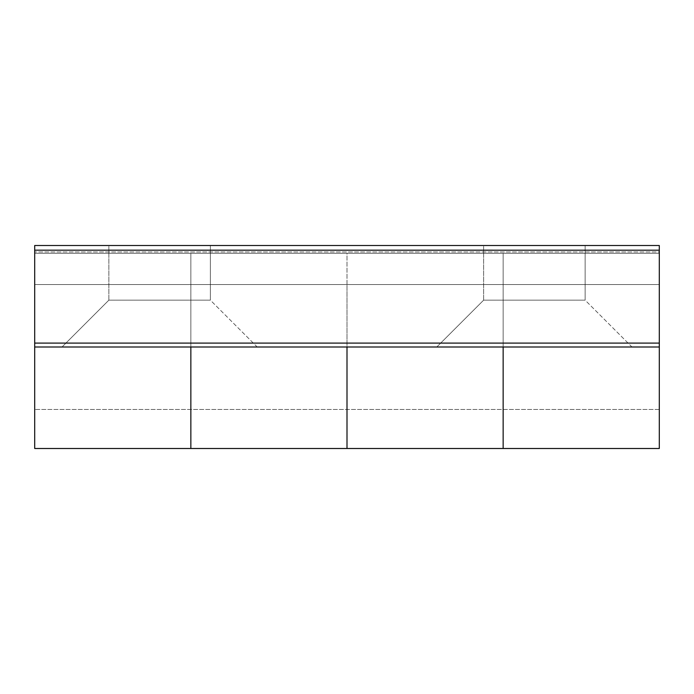<?xml version="1.0" encoding="UTF-8"?>
<svg xmlns="http://www.w3.org/2000/svg" width="694" height="694" viewBox="0 0 694 694"><rect width="100%" height="100%" fill="white"/><g stroke="black" fill="none" stroke-linecap="round" stroke-linejoin="round"><path stroke-width="0.52" stroke-dasharray="3.47 2.6" d="M659.3 448.498L659.3 251.957L34.7 251.957L659.3 251.957L659.3 253.31L503.15 253.31L503.15 347L659.3 347L503.15 347L503.15 409.46L503.15 253.31L503.15 347L503.15 284.54L503.15 347L347 347L347 284.54L347 409.46L347 253.31L503.15 253.31L347 253.31L347 448.498L347 347L190.85 347L190.85 253.31L34.7 253.31L347 253.31L190.85 253.31L190.85 448.498L190.85 347L34.7 347L34.7 284.54L34.7 409.46L34.7 245.503L659.3 245.503L34.7 245.503L659.3 245.503L659.3 343.096L34.7 343.096L34.7 347L190.85 347L190.85 284.54L190.85 409.46L190.85 253.31L190.85 347L503.15 347L503.15 448.498L503.15 253.31L659.3 253.31L34.7 253.31L659.3 253.31L659.3 347L34.7 347L34.7 448.498M483.631 300.155L483.631 245.503L585.129 245.503L483.631 245.503L585.129 245.503L483.631 245.503L483.631 300.155L585.129 300.155L585.129 245.503L585.129 300.155L631.974 347L436.786 347L631.974 347L436.786 347L631.974 347L585.129 300.155L483.631 300.155L436.786 347L483.631 300.155L585.129 300.155L483.631 300.155M108.871 300.155L108.871 245.503L210.369 245.503L108.871 245.503L210.369 245.503L108.871 245.503L108.871 300.155L210.369 300.155L210.369 245.503L210.369 300.155L257.214 347L62.026 347L257.214 347L62.026 347L257.214 347L210.369 300.155L108.871 300.155L62.026 347L108.871 300.155L210.369 300.155L108.871 300.155M659.3 347L659.3 343.096M190.85 347L190.85 284.54L190.85 347M34.7 251.957L34.7 347M347 347L347 409.46L347 347M659.3 409.46L659.3 284.54L34.7 284.54L34.7 409.46L34.7 284.54L659.3 284.54L659.3 409.46L34.7 409.46L659.3 409.46M34.7 250.187L659.3 250.187"/><path stroke-width="1.04" d="M659.3 347L659.3 448.498L503.15 448.498L503.15 347L503.15 448.498L347 448.498L347 347L347 448.498L34.7 448.498L34.7 347L659.3 347L659.3 245.503L34.7 245.503L34.7 343.096L659.3 343.096M659.3 250.187L34.7 250.178L34.7 347M34.7 245.78L34.7 251.957M190.85 347L190.85 448.498L190.85 347M34.7 250.187L34.7 245.503"/></g></svg>
